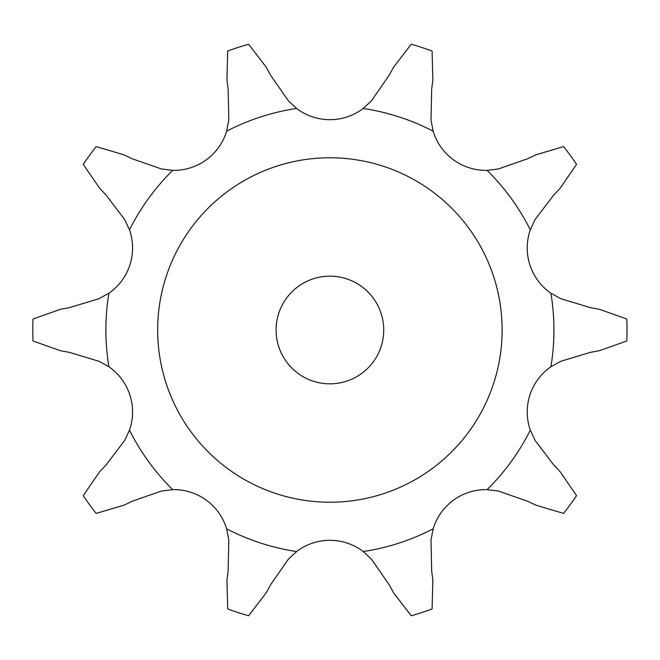 <?xml version="1.0" encoding="UTF-8"?>
<svg xmlns="http://www.w3.org/2000/svg" width="660" height="660" viewBox="0 0 660 660"><rect width="100%" height="100%" fill="white"/><g stroke="black" fill="none" stroke-linecap="round" stroke-linejoin="round"><path stroke-width="0.99" d="M270.715 75.43L288.296 100.724L270.715 75.43L266.227 67.196L248.605 44.236A297.099 297.099 0 0 0 227.7 51.026L226.933 79.959L228.145 89.257L228.789 120.054L226.644 131.183A55.118 55.118 0 0 1 172.722 170.362A224.029 224.029 0 0 0 129.5 229.845L124.699 219.582L106.07 195.046L124.699 219.582M411.197 615.763A297.099 297.099 0 0 0 432.094 608.974A297.099 297.099 0 0 1 411.197 615.763L393.566 592.804L389.078 584.57L371.498 559.276L363.223 551.537A224.029 224.029 0 0 0 433.15 528.817A55.118 55.118 0 0 1 453.519 500.156A55.118 55.118 0 0 0 433.15 528.817L431.013 539.946L431.656 570.743L431.013 539.946M227.7 608.974A297.099 297.099 0 0 0 248.605 615.763A297.099 297.099 0 0 1 227.7 608.974L226.933 580.041L228.145 570.743L228.789 539.946L226.644 528.817A224.029 224.029 0 0 0 296.571 551.537A55.118 55.118 0 0 1 329.901 540.317A55.118 55.118 0 0 0 296.571 551.537L288.296 559.276L270.715 584.57L288.296 559.276M432.094 51.026A297.099 297.099 0 0 0 411.197 44.236A297.099 297.099 0 0 1 432.094 51.026L432.861 79.959L431.656 89.257L431.013 120.054L433.15 131.183A224.029 224.029 0 0 0 363.223 108.463A55.118 55.118 0 0 1 329.901 119.683A55.118 55.118 0 0 0 363.223 108.463L371.498 100.724L389.078 75.43L371.498 100.724M590.304 352.382L560.81 361.284L590.304 352.382L599.519 350.658L626.794 340.989A297.099 297.099 0 0 0 626.794 319.011L599.519 309.342L590.304 307.618L560.81 298.716L550.894 293.238A55.118 55.118 0 0 1 530.293 229.845A224.029 224.029 0 0 0 487.08 170.362L498.316 168.96L527.414 158.829L498.316 168.96M553.723 195.046L535.103 219.582L553.723 195.046L560.167 188.232L576.551 164.373A297.099 297.099 0 0 0 563.632 146.594L535.887 154.811L527.414 158.829L535.887 154.811M132.388 158.829L161.477 168.96L132.388 158.829L123.915 154.811L96.162 146.594A297.099 297.099 0 0 0 83.243 164.373L99.627 188.232L106.07 195.046L99.627 188.232M69.498 307.618L98.983 298.716L69.498 307.618L60.283 309.342L33 319.011A297.099 297.099 0 0 0 33 340.989L60.283 350.658L69.498 352.382L98.983 361.284L108.908 366.762A55.118 55.118 0 0 1 129.5 430.155A224.029 224.029 0 0 0 172.722 489.637L161.477 491.04L132.388 501.171L161.477 491.04M96.162 513.406A297.099 297.099 0 0 1 83.243 495.627A297.099 297.099 0 0 0 96.162 513.406L123.915 505.189L132.388 501.171L123.915 505.189M83.243 495.627L99.627 471.768L106.07 464.954L124.699 440.418L129.5 430.155M266.227 592.804L270.715 584.57L266.227 592.804L248.605 615.763M432.861 580.041L431.656 570.743L432.861 580.041L432.094 608.974M576.551 495.627A297.099 297.099 0 0 1 563.632 513.406A297.099 297.099 0 0 0 576.551 495.627L560.167 471.768L553.723 464.954L535.103 440.418L530.293 430.155A55.118 55.118 0 0 1 550.894 366.762A224.029 224.029 0 0 0 550.894 293.238M563.632 513.406L535.887 505.189L527.414 501.171L498.316 491.04L487.08 489.637A55.118 55.118 0 0 0 453.519 500.156M383.724 330A53.823 53.823 0 0 0 302.989 283.387A53.823 53.823 0 0 0 302.989 376.612A53.823 53.823 0 0 0 383.724 330M560.81 361.284L550.894 366.762M363.223 551.537A55.118 55.118 0 0 0 329.901 540.317M226.644 528.817A55.118 55.118 0 0 0 172.722 489.637M98.983 298.716L108.908 293.238A55.118 55.118 0 0 0 129.5 229.845M161.477 168.96L172.722 170.362M288.296 100.724L296.571 108.463A55.118 55.118 0 0 0 329.901 119.683M433.15 131.183A55.118 55.118 0 0 0 487.08 170.362M535.103 219.582L530.293 229.845M502.128 330A172.235 172.235 0 0 0 243.779 180.84A172.235 172.235 0 0 0 243.779 479.16A172.235 172.235 0 0 0 502.128 330M560.167 471.768L553.723 464.954L535.103 440.418M527.414 501.171L498.316 491.04M389.078 584.57L371.498 559.276M228.145 570.743L228.789 539.946M106.07 464.954L124.699 440.418M60.283 350.658L69.498 352.382L98.983 361.284M33 319.011A297.099 297.099 0 0 0 33 340.989M96.162 146.594A297.099 297.099 0 0 0 83.243 164.373M226.933 79.959L228.145 89.257L228.789 120.054M248.605 44.236A297.099 297.099 0 0 0 227.7 51.026M411.197 44.236L393.566 67.196L389.078 75.43M431.656 89.257L431.013 120.054M576.551 164.373A297.099 297.099 0 0 0 563.632 146.594M599.519 309.342L590.304 307.618L560.81 298.716M296.571 108.463A224.029 224.029 0 0 0 226.644 131.183M487.08 489.637A224.029 224.029 0 0 0 530.293 430.155M108.908 293.238A224.029 224.029 0 0 0 108.908 366.762"/></g></svg>

